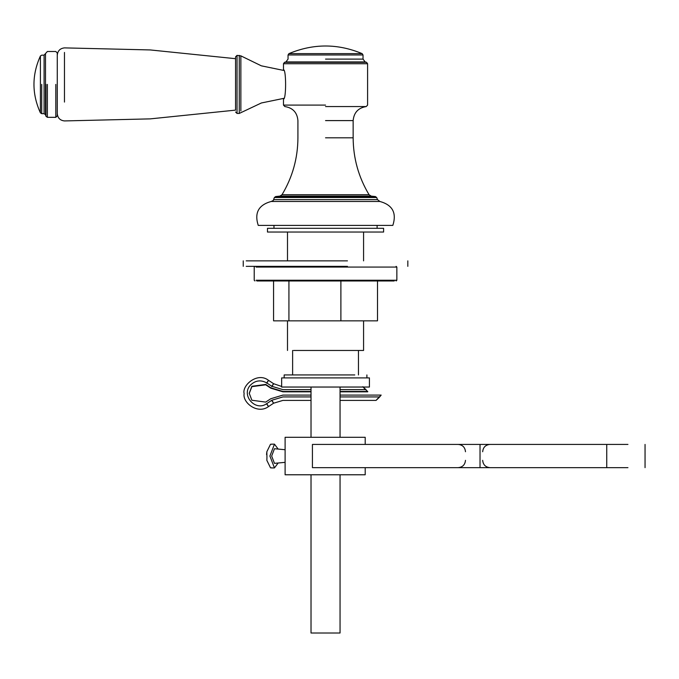<?xml version="1.0" encoding="UTF-8"?>
<svg xmlns="http://www.w3.org/2000/svg" width="679" height="679" viewBox="0 0 679 679"><rect width="100%" height="100%" fill="white"/><g stroke="black" fill="none" stroke-linecap="round" stroke-linejoin="round"><path stroke-width="1.02" d="M325.538 63.724L283.474 63.724L367.594 63.724L366.541 62.315L284.526 62.315L283.474 63.724L283.474 69.776C286.309 68.876 286.309 99.94 283.474 99.041L283.474 105.092L284.841 106.552C292.853 107.825 297.215 112.51 297.92 120.599L297.92 137.803C297.818 158.232 292.513 177.202 282.006 194.72L279.901 196.104L371.167 196.104L369.062 194.72C358.571 177.202 353.267 158.232 353.148 137.803L325.538 137.803M325.538 54.974L288.049 54.974L363.027 54.974L362.145 53.633L288.923 53.633L288.049 54.974L288.049 59.107L285.918 61.925L365.158 61.925L363.027 59.107L325.538 59.107M371.167 196.104L375.428 196.562L376.692 197.53L377.49 199.634L273.586 199.634C273.764 200.178 272.958 200.797 271.167 201.476L379.909 201.476L377.49 199.634M271.167 201.476C258.538 204.948 254.235 212.917 258.241 225.386L392.835 225.386C396.842 212.917 392.53 204.948 379.909 201.476M325.538 120.599L353.148 120.599C353.903 112.553 358.266 107.876 366.236 106.552L367.594 105.092L367.594 63.724M44.093 84.408L44.093 55.152L44.093 113.665L41.725 113.665L40.401 112.833C31.82 93.88 31.82 74.928 40.409 55.975L41.725 55.152L44.093 55.152L47.377 51.494L55.805 51.494L57.265 52.954L57.265 115.863L55.805 117.323L47.377 117.323L45.977 116.287L45.493 114.7L45.493 54.116L45.493 84.408M44.093 113.665L45.493 114.7M40.401 55.984L40.401 112.833M240.858 73.841L240.858 110.94L240.858 55.856L237.03 55.381L235.562 56.841L235.562 110.023L235.562 74.206M311.024 474.782L311.024 633.015L340.052 633.015L340.052 474.782M340.052 437.293L340.052 387.038M311.024 437.293L311.024 387.038M340.052 391.817L367.746 391.817L365.913 389.61C361.584 385.417 361.584 385.536 365.913 389.992M381.165 395.093L379.34 397.3C375.012 401.501 375.012 401.374 379.34 396.926L381.165 395.093L340.052 395.093M379.34 397.3C375.012 401.501 375.012 401.374 379.34 396.926L340.052 396.926M311.024 396.926L282.905 396.926L271.804 400.262L266.711 403.632C255.448 411.975 240.714 395.136 250.492 385.086C255.363 380.376 260.77 379.646 266.711 382.905L271.804 386.275L282.905 389.61L311.024 389.61M340.052 389.61L365.913 389.61M311.024 395.093L282.905 395.093L270.794 398.734L265.701 402.104L251.867 400.245L249.244 393.268L251.867 386.292L265.701 384.424L270.794 387.794L282.905 391.443L311.024 391.443M340.052 391.443L367.746 391.443M249.244 393.455L251.867 386.665L265.701 384.806L270.794 388.176L282.905 391.817L311.024 391.817M325.538 387.038L369.427 387.038L369.427 377.897L281.649 377.897L281.649 387.038L325.538 387.038M266.847 460.354L266.94 457.502L266.847 460.354L270.522 467.831L272.016 467.831M272.016 444.244L270.522 444.244L266.847 451.722L266.94 457.502M285.104 449.727L274.46 448.726L271.668 456.042L274.46 463.35L285.104 462.348M278.144 449.065L274.46 444.151L269.911 456.042L274.46 467.924L278.144 463.01M627.948 444.422L312.425 444.422L312.425 467.653L627.948 467.653M480.028 444.422L480.028 467.653M365.2 444.422L365.2 437.293L285.104 437.293L285.104 474.782L365.2 474.782L365.2 467.653M284.17 377.897L284.17 374.935L354.786 374.935C370.564 374.935 370.564 374.935 354.786 374.935M347.453 266.346L246.214 266.346L347.453 266.346M347.453 260.863L246.214 260.863L347.453 260.863M325.538 228.305L267.475 228.305L267.475 232.04L383.601 232.04L383.601 228.305L325.538 228.305M363.571 320.844L363.571 350.466L293.6 350.466M256.127 267.076L396.859 267.076L396.859 280.24L256.127 280.24M256.84 280.979L394.236 280.979L256.84 280.979M377.507 280.979L377.507 320.844L273.569 320.844L273.569 280.979M340.892 320.844L340.892 280.979M288.923 320.844L288.923 280.979M325.538 106.552L366.236 106.552M325.538 105.092L283.474 105.092L325.538 105.092M375.428 196.562L275.649 196.562L274.384 197.53L376.692 197.53M369.062 194.72L282.006 194.72M47.377 84.408L47.377 117.323M45.977 84.408L45.977 116.287M55.805 84.408L55.805 117.323M41.725 84.408L41.725 113.665M64.471 102.079L64.471 52.444M237.03 55.381L237.03 113.435L235.562 111.976M239.263 55.381L239.263 113.435L237.03 113.435M271.804 386.275C274.197 382.795 274.197 382.922 271.804 386.648M266.711 382.905C269.105 379.425 269.105 379.553 266.711 383.279M266.711 403.632C269.105 407.366 269.105 407.493 266.711 404.013M271.804 400.262C274.197 403.997 274.197 404.124 271.804 400.644M606.746 444.422L606.746 467.653M363.027 54.974L363.027 59.107M362.145 53.633C337.735 43.456 313.333 43.456 288.923 53.633M366.541 62.315L365.158 61.925M284.526 62.324L285.91 61.925M275.649 196.562L279.901 196.104M273.586 199.634L274.384 197.53M353.148 120.599L353.148 137.803M235.562 58.691L150.229 49.94L64.471 47.886C60.091 48.379 57.69 50.815 57.265 55.203M235.562 110.125L150.229 118.876L64.471 120.93C60.091 120.438 57.69 118.002 57.265 113.614M283.703 98.379L261.364 102.979L239.263 113.435M240.858 55.856L261.364 65.838L283.703 70.438M376.047 400.406L340.052 400.406M311.024 400.406L282.905 400.406L273.62 403.199L268.528 406.568C257.545 414.699 242.318 402.579 244.126 393.616C241.783 385.426 257.502 371.651 268.528 380.342L273.62 383.711L281.649 386.461M266.558 454.574L266.847 451.722M274.46 467.924L271.456 467.924M274.46 444.151L271.456 444.151M482.676 451.739C483.109 447.3 485.553 444.864 489.983 444.422M465.48 451.739C465.039 447.3 462.603 444.864 458.164 444.422M482.676 460.337C483.109 464.776 485.553 467.211 489.983 467.653M465.48 460.337C465.039 464.776 462.603 467.211 458.164 467.653M645.05 467.653L645.05 444.422M366.898 374.935L366.898 377.897M243.243 266.346L243.243 260.863M407.824 266.346L407.824 260.863M377.108 228.305L377.108 225.386M273.968 228.305L273.968 225.386M363.571 260.863L363.571 232.04M287.497 350.466L287.497 320.844M287.497 260.863L287.497 232.04M358.453 374.935L358.453 350.466M292.624 374.935L292.624 350.466M396.859 280.24L396.12 280.979M254.948 266.346L254.218 267.076L254.218 280.24L254.948 280.979M396.12 266.346L396.859 267.076"/></g></svg>
